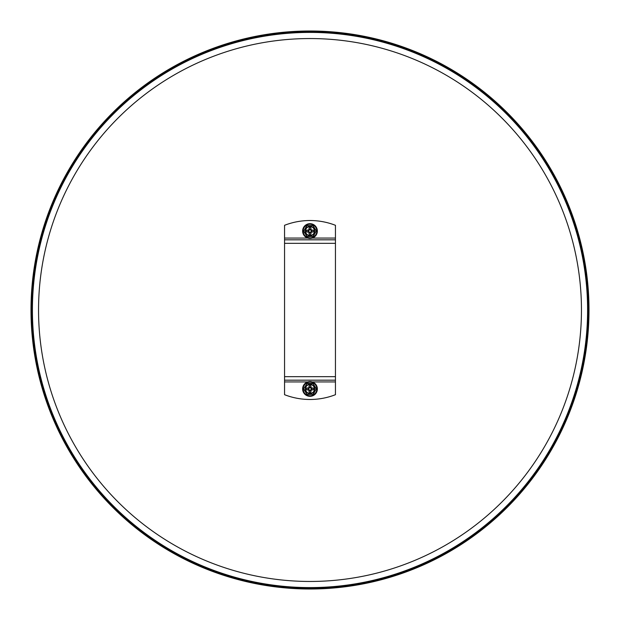 <?xml version="1.0" encoding="UTF-8"?>
<svg xmlns="http://www.w3.org/2000/svg" width="620" height="620" viewBox="0 0 620 620"><rect width="100%" height="100%" fill="white"/><g stroke="black" fill="none" stroke-linecap="round" stroke-linejoin="round"><path stroke-width="0.93" d="M310 587.597A277.597 277.597 0 0 1 69.595 171.205A277.597 277.597 0 0 1 550.405 171.205A277.597 277.597 0 0 1 310 587.597M310 31.876A278.124 278.124 0 0 1 588.124 310A278.124 278.124 0 0 1 310 588.124A278.124 278.124 0 0 1 31.876 310A278.124 278.124 0 0 1 310 31.876M310 589A279 279 0 0 1 68.378 170.5A279 279 0 0 1 551.622 170.5A279 279 0 0 1 310 589M307.753 381.935L284.557 381.935L284.557 394.7A70.176 70.176 0 0 0 335.443 394.7L335.443 380.176L284.557 380.176L284.557 239.824L335.443 239.824L335.443 380.176M312.248 238.065L335.443 238.065L335.443 225.3A70.176 70.176 0 0 0 284.557 225.3L284.557 239.824M335.443 238.065L335.443 239.824M284.557 381.935L284.557 380.176M305.528 231.051A4.472 4.472 0 0 1 312.24 227.176A4.472 4.472 0 0 1 312.24 234.926A4.472 4.472 0 0 1 305.528 231.051A4.472 4.472 0 0 1 312.24 227.176A4.472 4.472 0 0 1 312.24 234.926A4.472 4.472 0 0 1 305.528 231.051M303.722 231.229L307.009 236.577L313.294 236.398L316.278 230.873L312.992 225.525L306.706 225.696L303.722 231.229L307.009 225.696L312.992 225.696L316.13 230.965L313.139 236.313L307.009 236.398L303.87 231.136M302.63 231.051A7.37 7.37 0 0 0 313.681 237.429A7.37 7.37 0 0 0 313.681 224.672A7.37 7.37 0 0 0 302.63 231.051M306.861 225.788L303.87 230.965M310 229.819A1.225 1.225 0 0 0 308.938 231.663A1.225 1.225 0 0 0 311.062 231.663A1.225 1.225 0 0 0 310 229.819M313.596 230.26L313.596 231.841A3.681 3.681 0 0 0 313.596 230.26L310.791 229.819A0.442 0.442 0 0 0 311.224 230.26L310.791 227.455A3.681 3.681 0 0 0 309.21 227.455L310.791 227.455M310.791 234.647L309.21 234.647A3.681 3.681 0 0 0 310.791 234.647L311.224 231.841A0.442 0.442 0 0 0 310.791 232.275L313.596 231.841M306.404 231.841L306.404 230.26A3.681 3.681 0 0 0 306.404 231.841L309.21 232.275A0.442 0.442 0 0 0 308.776 231.841L309.21 234.647M309.21 227.455L308.776 230.26A0.442 0.442 0 0 0 309.21 229.819L306.404 230.26M305.528 388.949A4.472 4.472 0 0 1 312.24 385.074A4.472 4.472 0 0 1 312.24 392.824A4.472 4.472 0 0 1 305.528 388.949A4.472 4.472 0 0 1 312.24 385.074A4.472 4.472 0 0 1 312.24 392.824A4.472 4.472 0 0 1 305.528 388.949M303.722 389.128L307.009 394.475L313.294 394.304L316.278 388.771L312.992 383.423L307.009 383.423L303.722 388.771L307.009 383.602L313.139 383.687L316.13 389.035L312.992 394.304L307.009 394.304L303.87 389.035M302.63 388.949A7.37 7.37 0 0 0 313.681 395.328A7.37 7.37 0 0 0 313.681 382.571A7.37 7.37 0 0 0 302.63 388.949M310 387.725A1.225 1.225 0 0 0 308.938 389.562A1.225 1.225 0 0 0 311.062 389.562A1.225 1.225 0 0 0 310 387.725M313.596 388.159L313.596 389.74A3.681 3.681 0 0 0 313.596 388.159L310.791 387.725A0.442 0.442 0 0 0 311.224 388.159L310.791 385.353A3.681 3.681 0 0 0 309.21 385.353L310.791 385.353M310.791 392.545L309.21 392.545A3.681 3.681 0 0 0 310.791 392.545L311.224 389.74A0.442 0.442 0 0 0 310.791 390.181L313.596 389.74M306.404 389.74L306.404 388.159A3.681 3.681 0 0 0 306.404 389.74L309.21 390.181A0.442 0.442 0 0 0 308.776 389.74L309.21 392.545M309.21 385.353L308.776 388.159A0.442 0.442 0 0 0 309.21 387.725L306.404 388.159M310 581.459A271.459 271.459 0 0 1 74.912 174.274A271.459 271.459 0 0 1 545.089 174.274A271.459 271.459 0 0 1 310 581.459M335.443 381.935L312.248 381.935M284.557 238.065L307.753 238.065M335.443 243.335L284.557 243.335M284.557 376.666L335.443 376.666M305.35 231.051A4.65 4.65 0 0 0 312.325 235.073A4.65 4.65 0 0 0 312.325 227.021A4.65 4.65 0 0 0 305.35 231.051M303.157 231.051A6.843 6.843 0 0 1 313.418 225.122A6.843 6.843 0 0 1 313.418 236.979A6.843 6.843 0 0 1 303.157 231.051M310.791 229.315A1.907 1.907 0 0 0 309.21 229.315M311.736 231.841A1.907 1.907 0 0 0 311.736 230.26M309.21 232.787A1.907 1.907 0 0 0 310.791 232.787M308.264 230.26A1.907 1.907 0 0 0 308.264 231.841M311.93 231.841A2.085 2.085 0 0 0 311.93 230.26M309.21 232.981A2.085 2.085 0 0 0 310.791 232.981M310.791 229.121A2.085 2.085 0 0 0 309.21 229.121M308.07 230.26A2.085 2.085 0 0 0 308.07 231.841M305.35 388.949A4.65 4.65 0 0 0 312.325 392.979A4.65 4.65 0 0 0 312.325 384.927A4.65 4.65 0 0 0 305.35 388.949M303.157 388.949A6.843 6.843 0 0 1 313.418 383.021A6.843 6.843 0 0 1 313.418 394.878A6.843 6.843 0 0 1 303.157 388.949M310.791 387.213A1.907 1.907 0 0 0 309.21 387.213M311.736 389.74A1.907 1.907 0 0 0 311.736 388.159M309.21 390.685A1.907 1.907 0 0 0 310.791 390.685M308.264 388.159A1.907 1.907 0 0 0 308.264 389.74M311.93 389.74A2.085 2.085 0 0 0 311.93 388.159M309.21 390.879A2.085 2.085 0 0 0 310.791 390.879M310.791 387.019A2.085 2.085 0 0 0 309.21 387.019M308.07 388.159A2.085 2.085 0 0 0 308.07 389.74"/></g></svg>
